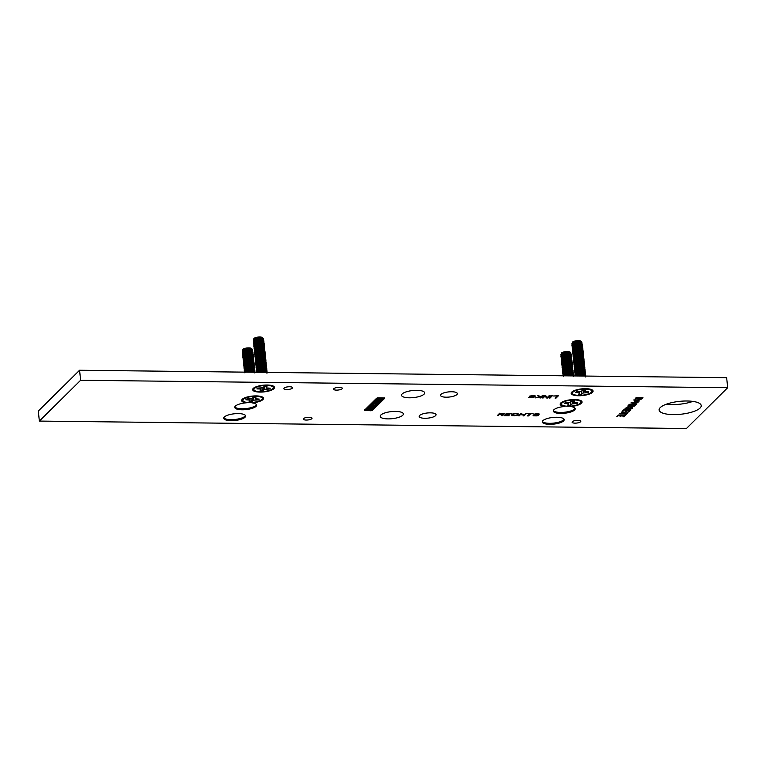 <?xml version="1.0" encoding="UTF-8"?>
<svg xmlns="http://www.w3.org/2000/svg" width="766" height="766" viewBox="0 0 766 766"><rect width="100%" height="100%" fill="white"/><g stroke="black" fill="none" stroke-linecap="round" stroke-linejoin="round"><path stroke-width="1.15" d="M242.64 350.483L242.458 351.9L242.64 350.483L248.921 348.377L252.244 349.488L251.717 348.654A4.5 1.379 174 0 0 247.638 347.917A4.5 1.379 174 0 0 243.071 349.277A4.5 1.379 174 0 0 242.86 349.583A4.5 1.379 174 0 0 242.832 349.679M243.004 349.459L242.343 350.972M255.155 398.148L254.982 397.276L255.279 398.78L255.978 397.334A6.741 2.059 -6 0 0 253.469 397.305L251.258 398.732L246.786 398.942A6.741 2.059 -6 0 0 246.231 399.373A6.741 2.059 -6 0 0 246.154 399.45A6.741 2.059 -6 0 0 245.924 399.804L249.869 400.111L249.17 401.556A6.741 2.059 -6 0 0 251.679 401.585L253.891 400.149L258.362 399.938L257.453 399.067M251.746 349.574A4.596 2.03 170.4 0 0 248.854 348.683A4.596 2.03 170.4 0 0 242.994 351.048M249.735 349.114A4.596 2.03 170.4 0 0 249.582 349.095A4.596 2.03 170.4 0 0 248.921 349.066A4.596 2.03 170.4 0 0 244.871 349.89A4.596 2.03 170.4 0 0 244.718 349.966M255.882 398.885L255.978 399.919M242.353 352.676L242.803 351.24L244.546 350.043L249.582 349.095M249.151 349.085L251.698 349.555A5.295 1.618 174 0 0 246.097 349.488M242.583 353.452L242.611 351.977C243.875 350.416 246.078 349.574 249.218 349.43C252.158 349.641 253.268 350.531 252.569 352.092M248.251 398.962L248.299 399.823M249.85 398.895L249.869 400.111M251.909 351.182A4.596 2.03 170.4 0 0 249.027 350.292A4.596 2.03 170.4 0 0 243.157 352.647M249.917 350.723A4.596 2.03 170.4 0 0 249.745 350.704A4.596 2.03 170.4 0 0 249.084 350.665A4.596 2.03 170.4 0 0 245.043 351.498A4.596 2.03 170.4 0 0 244.89 351.565M242.525 354.285L242.918 352.906L244.718 351.642L249.745 350.704M242.755 355.051L242.784 353.576C244.048 352.025 246.24 351.173 249.381 351.039C252.32 351.249 253.441 352.13 252.742 353.691M252.081 352.781A4.596 2.03 170.4 0 0 249.189 351.891A4.596 2.03 170.4 0 0 243.329 354.256M252.952 352.571L252.895 353.404M250.089 352.322A4.596 2.03 170.4 0 0 249.917 352.303A4.596 2.03 170.4 0 0 249.256 352.264A4.596 2.03 170.4 0 0 245.206 353.097A4.596 2.03 170.4 0 0 245.053 353.174M242.698 355.884L243.09 354.514L244.881 353.25L249.917 352.303M249.515 352.303C252.454 352.484 253.565 353.337 252.857 354.878M253.058 355.003L253.115 354.17M242.918 356.659L242.946 355.185C244.21 353.624 246.413 352.781 249.553 352.638C252.493 352.848 253.613 353.739 252.904 355.3M252.253 354.39A4.596 2.03 170.4 0 0 249.362 353.499A4.596 2.03 170.4 0 0 243.492 355.855M250.262 353.93A4.596 2.03 170.4 0 0 250.089 353.911A4.596 2.03 170.4 0 0 249.429 353.873A4.596 2.03 170.4 0 0 245.379 354.706A4.596 2.03 170.4 0 0 245.225 354.773M252.062 398.377L252.502 400.771M253.479 397.305L253.891 400.149M242.86 357.492L243.253 356.113L245.053 354.85L250.089 353.911M243.09 358.258L243.119 356.784C244.383 355.233 246.585 354.38 249.726 354.246C252.665 354.457 253.776 355.338 253.077 356.899M252.416 355.989A4.596 2.03 170.4 0 0 249.525 355.098A4.596 2.03 170.4 0 0 243.665 357.463M250.425 355.529A4.596 2.03 170.4 0 0 250.252 355.51A4.596 2.03 170.4 0 0 249.592 355.472A4.596 2.03 170.4 0 0 245.541 356.305A4.596 2.03 170.4 0 0 245.388 356.382M243.033 359.091L243.425 357.722L245.225 356.458L250.252 355.51M249.85 355.51C252.79 355.683 253.9 356.544 253.201 358.086M243.262 359.867L243.291 358.392C244.546 356.832 246.748 355.989 249.888 355.845L251.679 356.075L253.45 357.377M252.589 357.598A4.596 2.03 170.4 0 0 249.697 356.707A4.596 2.03 170.4 0 0 243.837 359.062M250.597 357.128A4.596 2.03 170.4 0 0 250.425 357.119A4.596 2.03 170.4 0 0 249.764 357.08A4.596 2.03 170.4 0 0 245.714 357.913A4.596 2.03 170.4 0 0 245.56 357.981M243.416 399.335A9.738 2.978 -6 0 1 252.445 396.462A9.738 2.978 -6 0 1 261.646 397.525A9.738 2.978 -6 0 1 261.733 399.546A9.738 2.978 -6 0 1 249.582 402.571A9.738 2.978 -6 0 1 243.301 399.459A9.738 2.978 -6 0 1 243.416 399.335M258.362 399.938A6.741 2.059 -6 0 0 258.918 399.517A6.741 2.059 -6 0 0 259.224 399.086L255.279 398.78M243.195 360.7L243.598 359.321L245.388 358.057L250.425 357.119M250.022 357.109C252.962 357.291 254.073 358.153 253.364 359.685M253.565 359.819L253.623 358.986M243.425 361.466L243.454 359.991C244.718 358.44 246.92 357.588 250.061 357.454C253 357.665 254.12 358.545 253.412 360.106M252.751 359.197A4.596 2.03 170.4 0 0 249.869 358.306A4.596 2.03 170.4 0 0 244 360.671M250.76 358.737A4.596 2.03 170.4 0 0 250.597 358.718A4.596 2.03 170.4 0 0 249.927 358.68A4.596 2.03 170.4 0 0 245.886 359.513A4.596 2.03 170.4 0 0 245.733 359.589M243.368 362.299L243.76 360.93L245.56 359.666L250.597 358.718M243.598 363.074L243.626 361.6C244.89 360.039 247.083 359.197 250.223 359.053C253.163 359.264 254.283 360.154 253.584 361.715M253.795 360.585L253.738 361.418M250.195 358.708C253.125 358.89 254.245 359.752 253.536 361.284M252.924 360.805A4.596 2.03 170.4 0 0 250.032 359.915A4.596 2.03 170.4 0 0 244.172 362.27M250.932 360.336A4.596 2.03 170.4 0 0 250.76 360.326A4.596 2.03 170.4 0 0 250.099 360.288A4.596 2.03 170.4 0 0 246.049 361.121A4.596 2.03 170.4 0 0 245.896 361.188M243.54 363.907L243.933 362.529L245.723 361.265L250.76 360.326M250.358 360.317C253.297 360.499 254.408 361.361 253.699 362.892M253.9 363.027L253.958 362.194M243.76 364.673L243.789 363.199C245.053 361.648 247.255 360.796 250.396 360.662C253.335 360.872 254.456 361.753 253.747 363.314M249.975 398.875L249.994 400.742M253.096 362.404A4.596 2.03 170.4 0 0 250.204 361.514A4.596 2.03 170.4 0 0 244.335 363.879M251.104 361.945A4.596 2.03 170.4 0 0 250.932 361.925A4.596 2.03 170.4 0 0 250.271 361.887A4.596 2.03 170.4 0 0 246.221 362.72A4.596 2.03 170.4 0 0 246.068 362.797M243.703 365.506L244.095 364.137L245.896 362.873L250.932 361.925M243.933 366.282L243.961 364.808C245.225 363.247 247.428 362.404 250.568 362.261C253.508 362.471 254.618 363.362 253.919 364.922M254.13 363.793L254.073 364.626M250.53 361.916C253.46 362.098 254.58 362.96 253.872 364.492M253.259 364.013A4.596 2.03 170.4 0 0 250.377 363.122A4.596 2.03 170.4 0 0 244.507 365.478M251.267 363.544A4.596 2.03 170.4 0 0 251.095 363.524A4.596 2.03 170.4 0 0 250.434 363.496A4.596 2.03 170.4 0 0 246.393 364.329A4.596 2.03 170.4 0 0 246.231 364.396M243.875 367.115L244.268 365.736L246.068 364.472L251.095 363.524M244.105 367.881L244.134 366.407C245.388 364.855 247.59 364.003 250.731 363.869C253.67 364.07 254.791 364.961 254.082 366.521M252.052 398.33L251.679 401.585M253.431 365.612A4.596 2.03 170.4 0 0 250.539 364.721A4.596 2.03 170.4 0 0 244.68 367.086M251.44 365.152A4.596 2.03 170.4 0 0 251.267 365.133A4.596 2.03 170.4 0 0 250.606 365.095A4.596 2.03 170.4 0 0 246.556 365.928A4.596 2.03 170.4 0 0 246.403 366.004M244.038 368.714L244.44 367.345L246.231 366.081L251.267 365.133M246.556 399.096L245.924 399.804M244.268 369.49L244.297 368.015C245.56 366.454 247.763 365.612 250.903 365.468L253.958 366.292L254.408 367.833M250.865 365.123C253.805 365.305 254.915 366.167 254.207 367.699M253.594 367.22A4.596 2.03 170.4 0 0 250.712 366.33A4.596 2.03 170.4 0 0 244.842 368.685M251.602 366.751A4.596 2.03 170.4 0 0 251.44 366.732A4.596 2.03 170.4 0 0 250.769 366.703A4.596 2.03 170.4 0 0 246.729 367.536A4.596 2.03 170.4 0 0 246.575 367.603M244.21 370.323L244.603 368.944L246.403 367.68L251.44 366.732M251.037 366.732C253.967 366.914 255.088 367.776 254.379 369.308M254.58 369.442L254.638 368.599M244.44 371.089L244.469 369.614C245.733 368.063 247.935 367.211 251.066 367.067C254.006 367.278 255.126 368.168 254.427 369.729M253.766 368.819A4.596 2.03 170.4 0 0 250.875 367.929A4.596 2.03 170.4 0 0 245.015 370.294M251.775 368.36A4.596 2.03 170.4 0 0 251.602 368.341A4.596 2.03 170.4 0 0 250.942 368.302A4.596 2.03 170.4 0 0 246.891 369.135A4.596 2.03 170.4 0 0 246.738 369.212M244.383 371.922L244.775 370.553L246.566 369.289L251.602 368.341M251.2 368.331C254.14 368.513 255.25 369.375 254.542 370.907M244.335 371.721L244.632 371.223C245.896 369.662 248.098 368.819 251.238 368.676L253.029 368.906L254.8 370.208M253.939 370.428A4.596 2.03 170.4 0 0 251.047 369.538A4.596 2.03 170.4 0 0 245.177 371.893M251.947 369.959A4.596 2.03 170.4 0 0 251.775 369.94A4.596 2.03 170.4 0 0 251.114 369.911A4.596 2.03 170.4 0 0 247.064 370.744A4.596 2.03 170.4 0 0 246.911 370.811M244.948 372.142L247.83 370.476L251.775 369.94M244.804 372.822C246.068 371.271 248.27 370.418 251.411 370.275C254.35 370.485 255.461 371.376 254.762 372.937M251.372 369.94C254.302 370.122 255.423 370.983 254.714 372.515M254.101 372.027A4.596 2.03 170.4 0 0 251.219 371.137A4.596 2.03 170.4 0 0 246.786 372.161M252.11 371.567A4.596 2.03 170.4 0 0 251.937 371.548A4.596 2.03 170.4 0 0 251.277 371.51A4.596 2.03 170.4 0 0 247.638 372.171M247.705 372.171L251.535 371.539L254.494 372.247M248.96 372.19L253.785 372.247M252.244 349.488L252.397 350.014M252.78 350.962L252.723 351.795M254.848 370.418L254.743 371.041M254.293 365.401L254.235 366.234M251.698 349.555L252.521 351.671M249.352 350.694C252.282 350.876 253.402 351.738 252.694 353.27M253.498 357.588L253.393 358.21M250.693 363.524C253.632 363.706 254.743 364.568 254.044 366.1M253.287 355.778L253.23 356.611M249.687 353.902C252.617 354.084 253.738 354.945 253.029 356.477M253.642 339.597L253.46 341.014L253.642 339.597L259.933 337.49L263.245 338.61L262.719 337.777A4.5 1.379 174 0 0 258.649 337.03A4.5 1.379 174 0 0 254.073 338.4A4.5 1.379 174 0 0 253.862 338.706A4.5 1.379 174 0 0 253.833 338.802M254.006 338.582L253.345 340.094M266.156 387.261L265.984 386.399L266.29 387.893L266.98 386.447A6.741 2.059 -6 0 0 264.471 386.418L264.892 389.272L269.364 389.061L268.464 388.18M262.748 338.696A4.596 2.03 170.4 0 0 259.865 337.806A4.596 2.03 170.4 0 0 253.996 340.161M264.126 370.304A4.596 2.03 170.4 0 0 263.954 370.284A4.596 2.03 170.4 0 0 263.293 370.256A4.596 2.03 170.4 0 0 259.253 371.079A4.596 2.03 170.4 0 0 259.09 371.156M257.319 372.286L260.009 370.811L263.954 370.284M263.561 370.284C266.491 370.466 267.612 371.319 266.903 372.86M266.118 370.763A4.596 2.03 170.4 0 0 263.236 369.882A4.596 2.03 170.4 0 0 257.366 372.238M260.737 338.227A4.596 2.03 170.4 0 0 260.584 338.208A4.596 2.03 170.4 0 0 259.923 338.179A4.596 2.03 170.4 0 0 255.882 339.012A4.596 2.03 170.4 0 0 255.72 339.079M266.894 388.008L266.98 389.032M253.364 341.799L253.805 340.363L255.394 339.233L260.584 338.208M265.783 367.556A4.596 2.03 170.4 0 0 262.891 366.675A4.596 2.03 170.4 0 0 257.031 369.03M263.791 367.096A4.596 2.03 170.4 0 0 263.619 367.077A4.596 2.03 170.4 0 0 262.958 367.048A4.596 2.03 170.4 0 0 258.908 367.871A4.596 2.03 170.4 0 0 258.755 367.948M260.153 338.208L262.7 338.668A5.295 1.618 174 0 0 257.098 338.61M253.594 342.565L253.623 341.09C254.877 339.539 257.079 338.687 260.22 338.543C263.159 338.754 264.28 339.644 263.571 341.205M259.262 388.075L259.31 388.946L260.871 389.224L260.181 390.67A6.741 2.059 -6 0 0 262.69 390.698L264.892 389.272M260.852 388.008L260.871 389.224M262.92 340.296A4.596 2.03 170.4 0 0 260.028 339.405A4.596 2.03 170.4 0 0 254.168 341.77M265.448 364.348A4.596 2.03 170.4 0 0 262.556 363.467A4.596 2.03 170.4 0 0 256.696 365.822M256.122 366.617L256.15 365.152C257.414 363.591 259.607 362.739 262.748 362.605L265.802 363.419L266.252 364.97M260.928 339.836A4.596 2.03 170.4 0 0 260.756 339.817A4.596 2.03 170.4 0 0 260.095 339.778A4.596 2.03 170.4 0 0 256.045 340.611A4.596 2.03 170.4 0 0 255.892 340.688M253.527 343.398L253.929 342.029L255.72 340.765L260.756 339.817M253.757 344.173L253.785 342.699C255.049 341.138 257.252 340.296 260.392 340.152L263.447 340.975L263.897 342.517M256.562 372.266L256.821 371.567C258.085 370.007 260.287 369.155 263.427 369.02L266.482 369.834L266.932 371.386M256.524 372.056L258.755 369.633L263.791 368.685A4.596 2.03 170.4 0 0 263.131 368.647A4.596 2.03 170.4 0 0 259.08 369.48A4.596 2.03 170.4 0 0 258.927 369.557M263.083 341.904A4.596 2.03 170.4 0 0 260.201 341.014A4.596 2.03 170.4 0 0 254.331 343.369M256.227 369.059L256.62 367.68L258.42 366.426L263.456 365.478A4.596 2.03 170.4 0 0 262.786 365.439A4.596 2.03 170.4 0 0 258.745 366.272A4.596 2.03 170.4 0 0 258.592 366.349M261.091 341.435A4.596 2.03 170.4 0 0 260.928 341.416A4.596 2.03 170.4 0 0 260.258 341.387A4.596 2.03 170.4 0 0 256.217 342.22A4.596 2.03 170.4 0 0 256.064 342.287M253.699 345.006L254.092 343.628L255.892 342.364L260.928 341.416M260.526 341.416C263.456 341.598 264.576 342.459 263.868 343.991M264.069 344.125L264.126 343.283M253.929 345.772L253.958 344.298C255.222 342.747 257.424 341.895 260.555 341.751C263.494 341.962 264.615 342.852 263.916 344.413M263.255 343.503A4.596 2.03 170.4 0 0 260.363 342.613A4.596 2.03 170.4 0 0 254.504 344.978M261.263 343.044A4.596 2.03 170.4 0 0 261.091 343.024A4.596 2.03 170.4 0 0 260.43 342.986A4.596 2.03 170.4 0 0 256.38 343.819A4.596 2.03 170.4 0 0 256.227 343.896M263.064 387.491L263.504 389.884M253.872 346.605L254.264 345.236L256.055 343.972L261.091 343.024M262.135 372.343L265.228 372.372M254.092 347.381L254.12 345.906C255.384 344.346 257.587 343.503 260.727 343.36L263.782 344.183L264.232 345.725M263.427 345.112A4.596 2.03 170.4 0 0 260.536 344.221A4.596 2.03 170.4 0 0 254.676 346.577M261.436 344.643A4.596 2.03 170.4 0 0 261.263 344.623A4.596 2.03 170.4 0 0 260.603 344.595A4.596 2.03 170.4 0 0 256.553 345.428A4.596 2.03 170.4 0 0 256.399 345.495M266.29 372.372A4.596 2.03 170.4 0 0 263.399 371.481A4.596 2.03 170.4 0 0 259.368 372.305M257.845 372.286L263.59 370.62C266.53 370.83 267.65 371.721 266.941 373.281M254.034 348.214L254.427 346.835L256.227 345.571L261.263 344.623M260.861 344.623C263.791 344.805 264.912 345.667 264.203 347.199M264.404 347.333L264.462 346.491M254.264 348.98L254.293 347.505C255.557 345.954 257.759 345.102 260.9 344.959C263.839 345.169 264.95 346.06 264.251 347.62M263.59 346.711A4.596 2.03 170.4 0 0 260.708 345.82A4.596 2.03 170.4 0 0 254.839 348.185M263.284 362.289A4.596 2.03 170.4 0 0 263.111 362.27A4.596 2.03 170.4 0 0 262.451 362.232A4.596 2.03 170.4 0 0 258.41 363.065A4.596 2.03 170.4 0 0 258.247 363.141M255.892 365.851L256.284 364.472L258.085 363.218L263.111 362.27M262.719 362.261C265.649 362.442 266.769 363.304 266.061 364.836M261.599 346.251A4.596 2.03 170.4 0 0 261.426 346.232A4.596 2.03 170.4 0 0 260.766 346.194A4.596 2.03 170.4 0 0 256.725 347.027A4.596 2.03 170.4 0 0 256.562 347.103M254.417 388.458A9.738 2.978 -6 0 1 263.456 385.576A9.738 2.978 -6 0 1 272.648 386.648A9.738 2.978 -6 0 1 272.734 388.668A9.738 2.978 -6 0 1 260.593 391.694A9.738 2.978 -6 0 1 254.312 388.573A9.738 2.978 -6 0 1 254.417 388.458M257.567 388.209L256.926 388.917L259.31 388.946M256.926 388.917A6.741 2.059 -6 0 1 257.156 388.573A6.741 2.059 -6 0 1 257.232 388.486A6.741 2.059 -6 0 1 257.797 388.056L262.259 387.845L264.471 386.418M269.364 389.061A6.741 2.059 -6 0 0 269.919 388.63A6.741 2.059 -6 0 0 270.235 388.199L266.29 387.893M254.207 349.813L254.599 348.444L256.399 347.18L261.426 346.232M261.034 346.222C263.964 346.404 265.074 347.266 264.375 348.798M254.436 350.589L254.465 349.114C255.72 347.553 257.922 346.711 261.062 346.567L262.853 346.797L264.634 348.099M263.763 348.319A4.596 2.03 170.4 0 0 260.871 347.429A4.596 2.03 170.4 0 0 255.011 349.784M256.457 369.825L256.486 368.36C257.749 366.799 259.952 365.947 263.083 365.813L266.137 366.627L266.597 368.178M263.054 365.468C265.984 365.65 267.104 366.512 266.396 368.044M261.771 347.85A4.596 2.03 170.4 0 0 261.599 347.831A4.596 2.03 170.4 0 0 260.938 347.802A4.596 2.03 170.4 0 0 256.888 348.635A4.596 2.03 170.4 0 0 256.734 348.702M264.299 371.912A4.596 2.03 170.4 0 0 264.126 371.893A4.596 2.03 170.4 0 0 263.466 371.855A4.596 2.03 170.4 0 0 260.383 372.314M254.379 351.422L254.772 350.043L256.562 348.779L261.599 347.831M254.599 352.188L254.628 350.713C255.892 349.162 258.094 348.31 261.235 348.166C264.174 348.377 265.295 349.267 264.586 350.828M264.797 349.698L264.739 350.541M261.196 347.831C264.136 348.013 265.247 348.865 264.538 350.407M263.925 349.918A4.596 2.03 170.4 0 0 261.043 349.028A4.596 2.03 170.4 0 0 255.174 351.393M256.284 368.226L256.313 366.751C257.577 365.2 259.779 364.348 262.92 364.204C265.859 364.415 266.98 365.305 266.271 366.866M256.064 367.46L256.457 366.081L258.247 364.817L263.284 363.869A4.596 2.03 170.4 0 0 262.623 363.84A4.596 2.03 170.4 0 0 258.573 364.664A4.596 2.03 170.4 0 0 258.42 364.74M261.934 349.459A4.596 2.03 170.4 0 0 261.771 349.44A4.596 2.03 170.4 0 0 261.101 349.401A4.596 2.03 170.4 0 0 257.06 350.234A4.596 2.03 170.4 0 0 256.907 350.311M260.507 372.324L266.329 372.391M254.542 353.021L254.934 351.642L256.734 350.388L261.771 349.44M261.369 349.43C264.299 349.612 265.419 350.474 264.71 352.006M264.912 352.14L264.969 351.307M254.772 353.796L254.8 352.322C256.064 350.761 258.266 349.918 261.397 349.775C264.337 349.985 265.457 350.866 264.758 352.437M260.976 387.998L260.995 389.856M264.098 351.517A4.596 2.03 170.4 0 0 261.206 350.637A4.596 2.03 170.4 0 0 255.346 352.992M262.106 351.058A4.596 2.03 170.4 0 0 261.934 351.039A4.596 2.03 170.4 0 0 261.273 351.01A4.596 2.03 170.4 0 0 257.223 351.843A4.596 2.03 170.4 0 0 257.07 351.91M254.714 354.629L255.107 353.25L256.897 351.987L261.934 351.039M254.934 355.395L254.973 353.921C256.227 352.37 258.429 351.517 261.57 351.374C264.509 351.584 265.63 352.475 264.921 354.036M265.132 352.906L265.074 353.748M261.532 351.039C264.471 351.221 265.582 352.073 264.883 353.614M264.27 353.126A4.596 2.03 170.4 0 0 261.378 352.236A4.596 2.03 170.4 0 0 255.518 354.601M265.955 369.164A4.596 2.03 170.4 0 0 263.064 368.274A4.596 2.03 170.4 0 0 257.204 370.639M262.278 352.666A4.596 2.03 170.4 0 0 262.106 352.647A4.596 2.03 170.4 0 0 261.445 352.609A4.596 2.03 170.4 0 0 257.395 353.442A4.596 2.03 170.4 0 0 257.242 353.519M256.62 371.433L256.658 369.959C257.912 368.408 260.114 367.556 263.255 367.412C266.195 367.623 267.315 368.513 266.606 370.074M256.399 370.667L256.792 369.289L258.582 368.025L263.619 367.077M254.877 356.228L255.27 354.85L257.07 353.595L262.106 352.647M263.389 368.676C266.329 368.858 267.439 369.719 266.731 371.251M255.107 357.004L255.135 355.529C256.399 353.969 258.602 353.126 261.742 352.982L264.797 353.806L265.247 355.347M263.054 387.443L262.69 390.698M264.433 354.725A4.596 2.03 170.4 0 0 261.551 353.844A4.596 2.03 170.4 0 0 255.681 356.2M262.441 354.265A4.596 2.03 170.4 0 0 262.269 354.246A4.596 2.03 170.4 0 0 261.608 354.218A4.596 2.03 170.4 0 0 257.567 355.051A4.596 2.03 170.4 0 0 257.405 355.118M255.049 357.837L255.442 356.458L257.242 355.194L262.269 354.246M255.279 358.603L255.308 357.128C256.572 355.577 258.764 354.725 261.905 354.581C264.845 354.792 265.965 355.683 265.256 357.243M265.476 356.113L265.409 356.956M261.876 354.246C264.806 354.428 265.917 355.28 265.218 356.822M264.605 356.334A4.596 2.03 170.4 0 0 261.713 355.443A4.596 2.03 170.4 0 0 255.854 357.808M262.614 355.874A4.596 2.03 170.4 0 0 262.441 355.855A4.596 2.03 170.4 0 0 261.78 355.817A4.596 2.03 170.4 0 0 257.73 356.65A4.596 2.03 170.4 0 0 257.577 356.726M266.817 368.944L266.76 369.777M255.222 359.436L255.614 358.057L257.405 356.803L262.441 355.855M262.039 355.845C264.979 356.027 266.089 356.889 265.381 358.421M255.442 360.202L255.471 358.737C256.734 357.176 258.937 356.334 262.077 356.19L263.868 356.41L265.639 357.722M265.62 365.957A4.596 2.03 170.4 0 0 262.728 365.066A4.596 2.03 170.4 0 0 256.859 367.431M266.482 365.736L266.424 366.569M265.678 357.923L265.582 358.555M264.768 357.933A4.596 2.03 170.4 0 0 261.886 357.052A4.596 2.03 170.4 0 0 256.016 359.407M262.776 357.473A4.596 2.03 170.4 0 0 262.614 357.454A4.596 2.03 170.4 0 0 261.943 357.425A4.596 2.03 170.4 0 0 257.903 358.258A4.596 2.03 170.4 0 0 257.749 358.325M255.384 361.045L255.777 359.666L257.577 358.402L262.614 357.454M262.211 357.454C265.141 357.636 266.262 358.488 265.553 360.03M265.754 360.154L265.812 359.321M255.614 361.811L255.643 360.336C256.907 358.785 259.109 357.933 262.24 357.789C265.18 358 266.3 358.89 265.601 360.451M264.94 359.541A4.596 2.03 170.4 0 0 262.049 358.651A4.596 2.03 170.4 0 0 256.189 361.016M262.949 359.082A4.596 2.03 170.4 0 0 262.776 359.062A4.596 2.03 170.4 0 0 262.116 359.024A4.596 2.03 170.4 0 0 258.065 359.857A4.596 2.03 170.4 0 0 257.912 359.934M255.557 362.644L255.949 361.265L257.74 360.01L262.776 359.062M255.777 363.41L255.815 361.945C257.07 360.384 259.272 359.541 262.412 359.398L265.467 360.212L265.917 361.763M262.374 359.053C265.314 359.235 266.424 360.097 265.725 361.629M265.113 361.14A4.596 2.03 170.4 0 0 262.221 360.259A4.596 2.03 170.4 0 0 256.361 362.615M263.121 360.681A4.596 2.03 170.4 0 0 262.949 360.662A4.596 2.03 170.4 0 0 262.288 360.633A4.596 2.03 170.4 0 0 258.238 361.466A4.596 2.03 170.4 0 0 258.085 361.533M255.72 364.252L256.112 362.873L257.912 361.609L262.949 360.662M262.546 360.662C265.476 360.843 266.597 361.696 265.888 363.237M266.089 363.362L266.147 362.529M255.949 365.018L255.978 363.544C257.242 361.992 259.444 361.14 262.585 360.997C265.524 361.207 266.635 362.098 265.936 363.659M265.275 362.749A4.596 2.03 170.4 0 0 262.393 361.858A4.596 2.03 170.4 0 0 256.524 364.223M263.245 338.61L263.408 339.127M263.791 340.075L263.724 340.918M264.672 348.3L264.567 348.932M262.7 338.668L263.533 340.784M260.354 339.807C263.293 339.989 264.404 340.851 263.695 342.383M262.882 363.869C265.821 364.051 266.932 364.903 266.223 366.445M261.704 352.638C264.634 352.82 265.754 353.681 265.046 355.213M263.217 367.077C266.156 367.259 267.267 368.111 266.568 369.652M260.689 343.015C263.628 343.197 264.739 344.058 264.04 345.59M561.2 354.141L561.018 355.558L561.2 354.141L567.482 352.034L570.804 353.145L570.277 352.312A4.5 1.379 174 0 0 566.198 351.575A4.5 1.379 174 0 0 561.631 352.935A4.5 1.379 174 0 0 561.411 353.25A4.5 1.379 174 0 0 561.392 353.337M561.564 353.126L560.904 354.629M573.715 401.805L573.543 400.944L573.839 402.437L574.538 400.991A6.741 2.059 -6 0 0 572.03 400.963L569.818 402.389L565.346 402.6A6.741 2.059 -6 0 0 564.791 403.031A6.741 2.059 -6 0 0 564.714 403.108A6.741 2.059 -6 0 0 564.485 403.462L568.429 403.768L567.73 405.214A6.741 2.059 -6 0 0 570.239 405.243L572.451 403.816L576.913 403.605L576.013 402.725M570.306 353.231A4.596 2.03 170.4 0 0 567.415 352.35A4.596 2.03 170.4 0 0 561.555 354.706M568.295 352.772A4.596 2.03 170.4 0 0 568.142 352.753A4.596 2.03 170.4 0 0 567.482 352.724A4.596 2.03 170.4 0 0 563.431 353.557A4.596 2.03 170.4 0 0 563.278 353.624M574.443 402.543L574.538 403.577M560.913 356.343L561.363 354.907L562.943 353.777L568.142 352.753M567.711 352.743L570.258 353.212A5.295 1.618 174 0 0 564.657 353.145M561.143 357.109L561.172 355.635C562.435 354.084 564.638 353.231 567.778 353.088C570.718 353.298 571.829 354.189 571.13 355.75M566.811 402.619L566.859 403.49M568.41 402.552L568.429 403.768M570.469 354.84A4.596 2.03 170.4 0 0 567.587 353.949A4.596 2.03 170.4 0 0 561.717 356.314M568.477 354.38A4.596 2.03 170.4 0 0 568.305 354.361A4.596 2.03 170.4 0 0 567.644 354.323A4.596 2.03 170.4 0 0 563.604 355.156A4.596 2.03 170.4 0 0 563.441 355.233M561.085 357.942L561.478 356.563L563.278 355.309L568.305 354.361M561.315 358.708L561.344 357.243C562.608 355.683 564.801 354.84 567.941 354.696L570.996 355.51L571.446 357.061M570.641 356.439A4.596 2.03 170.4 0 0 567.75 355.558A4.596 2.03 170.4 0 0 561.89 357.913M568.65 355.979A4.596 2.03 170.4 0 0 568.477 355.96A4.596 2.03 170.4 0 0 567.817 355.931A4.596 2.03 170.4 0 0 563.766 356.765A4.596 2.03 170.4 0 0 563.613 356.832M561.258 359.551L561.65 358.172L563.441 356.908L568.477 355.96M568.075 355.96C571.015 356.142 572.125 356.994 571.417 358.536M571.618 358.66L571.675 357.827M561.478 360.317L561.507 358.842C562.771 357.291 564.973 356.439 568.113 356.295C571.053 356.506 572.173 357.396 571.465 358.957M570.814 358.048A4.596 2.03 170.4 0 0 567.922 357.157A4.596 2.03 170.4 0 0 562.053 359.522M568.812 357.588A4.596 2.03 170.4 0 0 568.65 357.569A4.596 2.03 170.4 0 0 567.979 357.53A4.596 2.03 170.4 0 0 563.939 358.364A4.596 2.03 170.4 0 0 563.786 358.44M570.622 402.035L571.063 404.429M572.039 400.963L572.451 403.816M561.421 361.15L561.813 359.771L563.613 358.517L568.65 357.569M561.65 361.916L561.679 360.451C562.943 358.89 565.145 358.038 568.276 357.904L571.331 358.718L571.79 360.269M570.976 359.647A4.596 2.03 170.4 0 0 568.085 358.766A4.596 2.03 170.4 0 0 562.225 361.121M568.985 359.187A4.596 2.03 170.4 0 0 568.812 359.168A4.596 2.03 170.4 0 0 568.152 359.139A4.596 2.03 170.4 0 0 564.102 359.963A4.596 2.03 170.4 0 0 563.948 360.039M561.593 362.758L561.985 361.38L563.776 360.116L568.812 359.168M568.41 359.168C571.35 359.35 572.461 360.202 571.762 361.744M571.953 361.868L572.01 361.035M561.813 363.524L561.851 362.05C563.106 360.499 565.308 359.647 568.449 359.503C571.388 359.714 572.508 360.604 571.8 362.165M571.149 361.255A4.596 2.03 170.4 0 0 568.257 360.365A4.596 2.03 170.4 0 0 562.397 362.73M569.157 360.796A4.596 2.03 170.4 0 0 568.985 360.776A4.596 2.03 170.4 0 0 568.324 360.738A4.596 2.03 170.4 0 0 564.274 361.571A4.596 2.03 170.4 0 0 564.121 361.648M561.976 402.993A9.738 2.978 -6 0 1 571.005 400.12A9.738 2.978 -6 0 1 580.207 401.183A9.738 2.978 -6 0 1 580.293 403.203A9.738 2.978 -6 0 1 568.142 406.229A9.738 2.978 -6 0 1 561.861 403.117A9.738 2.978 -6 0 1 561.976 402.993M576.913 403.605A6.741 2.059 -6 0 0 577.478 403.175A6.741 2.059 -6 0 0 577.784 402.744L573.839 402.437M561.756 364.357L562.158 362.979L563.948 361.724L568.985 360.776M568.583 360.767C571.522 360.949 572.633 361.811 571.924 363.343M561.985 365.123L562.014 363.659C563.278 362.098 565.48 361.246 568.621 361.112L570.411 361.332L572.183 362.644M571.312 362.854A4.596 2.03 170.4 0 0 568.429 361.973A4.596 2.03 170.4 0 0 562.56 364.329M569.32 362.395A4.596 2.03 170.4 0 0 569.148 362.375A4.596 2.03 170.4 0 0 568.487 362.347A4.596 2.03 170.4 0 0 564.446 363.17A4.596 2.03 170.4 0 0 564.283 363.247M561.928 365.966L562.321 364.587L564.121 363.323L569.148 362.375M562.158 366.732L562.187 365.258C563.45 363.706 565.643 362.854 568.784 362.711C571.723 362.921 572.844 363.812 572.135 365.372M572.355 364.243L572.298 365.076M568.755 362.375C571.685 362.557 572.805 363.41 572.097 364.951M571.484 364.463A4.596 2.03 170.4 0 0 568.592 363.572A4.596 2.03 170.4 0 0 562.732 365.937M569.492 364.003A4.596 2.03 170.4 0 0 569.32 363.984A4.596 2.03 170.4 0 0 568.659 363.946A4.596 2.03 170.4 0 0 564.609 364.779A4.596 2.03 170.4 0 0 564.456 364.855M562.1 367.565L562.493 366.186L564.283 364.932L569.32 363.984M568.918 363.974C571.857 364.156 572.968 365.018 572.259 366.55M562.321 368.331L562.349 366.866C563.613 365.305 565.815 364.453 568.956 364.319L570.747 364.539L572.518 365.851M568.535 402.543L568.554 404.4M571.656 366.062A4.596 2.03 170.4 0 0 568.765 365.181A4.596 2.03 170.4 0 0 562.895 367.536M572.566 366.052L572.461 366.684M569.655 365.602A4.596 2.03 170.4 0 0 569.492 365.583A4.596 2.03 170.4 0 0 568.822 365.554A4.596 2.03 170.4 0 0 564.781 366.378A4.596 2.03 170.4 0 0 564.628 366.454M562.263 369.174L562.656 367.795L564.456 366.531L569.492 365.583M562.493 369.94L562.522 368.465C563.786 366.914 565.988 366.062 569.128 365.918C572.068 366.129 573.179 367.019 572.48 368.58M572.69 367.45L572.633 368.283M569.09 365.583C572.02 365.765 573.14 366.617 572.432 368.159M571.819 367.67A4.596 2.03 170.4 0 0 568.927 366.78A4.596 2.03 170.4 0 0 563.067 369.145M569.827 367.211A4.596 2.03 170.4 0 0 569.655 367.192A4.596 2.03 170.4 0 0 568.994 367.153A4.596 2.03 170.4 0 0 564.944 367.986A4.596 2.03 170.4 0 0 564.791 368.063M562.435 370.773L562.828 369.394L564.628 368.14L569.655 367.192M562.656 371.539L562.694 370.074C563.948 368.513 566.151 367.661 569.291 367.527L572.346 368.341L572.796 369.892M570.613 401.987L570.239 405.243M571.991 369.269A4.596 2.03 170.4 0 0 569.1 368.379A4.596 2.03 170.4 0 0 563.24 370.744M570 368.81A4.596 2.03 170.4 0 0 569.827 368.791A4.596 2.03 170.4 0 0 569.167 368.762A4.596 2.03 170.4 0 0 565.117 369.585A4.596 2.03 170.4 0 0 564.963 369.662M562.598 372.381L563 371.003L564.791 369.739L569.827 368.791M565.117 402.753L564.485 403.462M562.828 373.147L562.857 371.673C564.121 370.122 566.323 369.269 569.464 369.126C572.403 369.336 573.514 370.227 572.815 371.788M573.025 370.658L572.968 371.491M569.425 368.791C572.365 368.973 573.475 369.825 572.767 371.366M572.154 370.878A4.596 2.03 170.4 0 0 569.272 369.988A4.596 2.03 170.4 0 0 563.403 372.353M570.163 370.418A4.596 2.03 170.4 0 0 569.99 370.399A4.596 2.03 170.4 0 0 569.33 370.361A4.596 2.03 170.4 0 0 565.289 371.194A4.596 2.03 170.4 0 0 565.126 371.271M562.771 373.98L563.163 372.602L564.963 371.338L569.99 370.399M569.598 370.39C572.528 370.572 573.648 371.433 572.939 372.965M563 374.746L563.029 373.281C564.293 371.721 566.486 370.868 569.626 370.734L571.426 370.955L573.198 372.266M573.236 372.468L573.14 373.099M572.326 372.477A4.596 2.03 170.4 0 0 569.435 371.587A4.596 2.03 170.4 0 0 563.575 373.952M570.335 372.017A4.596 2.03 170.4 0 0 570.163 371.998A4.596 2.03 170.4 0 0 569.502 371.97A4.596 2.03 170.4 0 0 565.452 372.793A4.596 2.03 170.4 0 0 565.298 372.87M562.943 375.579L563.336 374.21L565.126 372.946L570.163 371.998M569.76 371.998C572.7 372.18 573.811 373.032 573.102 374.574M573.303 374.698L573.361 373.865M562.895 375.378L563.192 374.88C564.456 373.32 566.658 372.477 569.799 372.333C572.738 372.544 573.858 373.435 573.15 374.995M572.499 374.086A4.596 2.03 170.4 0 0 569.607 373.195A4.596 2.03 170.4 0 0 563.738 375.56M570.507 373.626A4.596 2.03 170.4 0 0 570.335 373.607A4.596 2.03 170.4 0 0 569.665 373.569A4.596 2.03 170.4 0 0 565.624 374.402A4.596 2.03 170.4 0 0 565.471 374.478M563.508 375.8L566.39 374.134L570.335 373.607M563.364 376.489C564.628 374.928 566.83 374.076 569.971 373.942C572.911 374.153 574.021 375.034 573.322 376.594M569.933 373.597C572.863 373.779 573.983 374.641 573.274 376.173M572.662 375.685A4.596 2.03 170.4 0 0 569.77 374.794A4.596 2.03 170.4 0 0 565.337 375.819M570.67 375.225A4.596 2.03 170.4 0 0 570.498 375.206A4.596 2.03 170.4 0 0 569.837 375.177A4.596 2.03 170.4 0 0 566.198 375.828M566.265 375.828L570.096 375.206L573.054 375.915M567.52 375.847L572.346 375.905M570.804 353.145L570.957 353.672M571.34 354.62L571.283 355.453M572.221 362.845L572.125 363.477M570.258 353.212L571.082 355.328M567.912 354.352C570.842 354.534 571.963 355.395 571.254 356.927M569.253 367.182C572.192 367.364 573.303 368.226 572.604 369.758M568.248 357.559C571.177 357.741 572.298 358.603 571.589 360.135M572.202 343.254L572.02 344.671L572.202 343.254L578.493 341.148L581.806 342.268L581.279 341.435A4.5 1.379 174 0 0 577.21 340.688A4.5 1.379 174 0 0 572.633 342.057A4.5 1.379 174 0 0 572.422 342.364A4.5 1.379 174 0 0 572.394 342.459M572.566 342.239L571.905 343.752M584.717 390.919L584.544 390.057L584.841 391.55L585.54 390.105A6.741 2.059 -6 0 0 583.031 390.076L583.453 392.929L587.924 392.719L587.024 391.838M581.308 342.354A4.596 2.03 170.4 0 0 578.416 341.464A4.596 2.03 170.4 0 0 572.556 343.829M582.687 373.961A4.596 2.03 170.4 0 0 582.514 373.942A4.596 2.03 170.4 0 0 581.854 373.913A4.596 2.03 170.4 0 0 577.813 374.746A4.596 2.03 170.4 0 0 577.65 374.813M575.879 375.943L578.569 374.478L582.514 373.942M582.112 373.942C585.052 374.124 586.162 374.986 585.463 376.518M584.678 374.43A4.596 2.03 170.4 0 0 581.796 373.54A4.596 2.03 170.4 0 0 575.927 375.895M579.297 341.885A4.596 2.03 170.4 0 0 579.144 341.875A4.596 2.03 170.4 0 0 578.483 341.837A4.596 2.03 170.4 0 0 574.433 342.67A4.596 2.03 170.4 0 0 574.28 342.747M585.454 391.665L585.54 392.69M571.924 345.456L572.365 344.02L573.954 342.89L579.144 341.875M584.343 371.223A4.596 2.03 170.4 0 0 581.451 370.332A4.596 2.03 170.4 0 0 575.592 372.688M582.352 370.754A4.596 2.03 170.4 0 0 582.179 370.734A4.596 2.03 170.4 0 0 581.518 370.706A4.596 2.03 170.4 0 0 577.468 371.539A4.596 2.03 170.4 0 0 577.315 371.606M578.713 341.866L581.26 342.335A5.295 1.618 174 0 0 575.659 342.268M572.145 346.222L572.183 344.757C573.437 343.197 575.639 342.345 578.78 342.21L581.834 343.024L582.284 344.576M577.823 391.732L577.87 392.604L579.431 392.881L578.732 394.327A6.741 2.059 -6 0 0 581.25 394.356L583.453 392.929M579.412 391.665L579.431 392.881M581.48 343.953A4.596 2.03 170.4 0 0 578.589 343.063A4.596 2.03 170.4 0 0 572.729 345.428M584.008 368.015A4.596 2.03 170.4 0 0 581.116 367.125A4.596 2.03 170.4 0 0 575.256 369.48M574.682 370.284L574.711 368.81C575.965 367.249 578.167 366.407 581.308 366.263L584.362 367.086L584.812 368.628M579.489 343.494A4.596 2.03 170.4 0 0 579.316 343.474A4.596 2.03 170.4 0 0 578.656 343.446A4.596 2.03 170.4 0 0 574.605 344.269A4.596 2.03 170.4 0 0 574.452 344.346M572.087 347.055L572.489 345.686L574.28 344.422L579.316 343.474M572.317 347.831L572.346 346.356C573.61 344.805 575.812 343.953 578.952 343.81C581.892 344.02 583.003 344.911 582.304 346.471M575.122 375.924L575.381 375.225C576.645 373.664 578.847 372.822 581.988 372.678C584.927 372.889 586.038 373.779 585.339 375.34M575.084 375.723L577.315 373.291L582.352 372.343A4.596 2.03 170.4 0 0 581.691 372.305A4.596 2.03 170.4 0 0 577.641 373.138A4.596 2.03 170.4 0 0 577.487 373.214M581.643 345.562A4.596 2.03 170.4 0 0 578.761 344.671A4.596 2.03 170.4 0 0 572.891 347.036M582.514 345.342L582.457 346.175M574.787 372.716L575.18 371.347L576.98 370.083L582.016 369.135A4.596 2.03 170.4 0 0 581.346 369.097A4.596 2.03 170.4 0 0 577.305 369.93A4.596 2.03 170.4 0 0 577.152 370.007M579.651 345.102A4.596 2.03 170.4 0 0 579.479 345.083A4.596 2.03 170.4 0 0 578.818 345.045A4.596 2.03 170.4 0 0 574.778 345.878A4.596 2.03 170.4 0 0 574.624 345.954M572.259 348.664L572.652 347.285L574.452 346.021L579.479 345.083M579.086 345.073C582.016 345.255 583.137 346.117 582.428 347.649M572.489 349.43L572.518 347.965C573.782 346.404 575.975 345.552 579.115 345.418L580.915 345.638L582.687 346.95M582.725 347.151L582.629 347.783M581.815 347.161A4.596 2.03 170.4 0 0 578.924 346.27A4.596 2.03 170.4 0 0 573.064 348.635M579.824 346.701A4.596 2.03 170.4 0 0 579.651 346.682A4.596 2.03 170.4 0 0 578.991 346.653A4.596 2.03 170.4 0 0 574.94 347.477A4.596 2.03 170.4 0 0 574.787 347.553M581.624 391.148L582.064 393.542M572.432 350.263L572.824 348.894L574.615 347.63L579.651 346.682M580.695 376.001L583.788 376.029M572.652 351.039L572.681 349.564C573.945 348.003 576.147 347.161 579.288 347.017C582.227 347.228 583.347 348.118 582.639 349.679M581.988 348.769A4.596 2.03 170.4 0 0 579.096 347.879A4.596 2.03 170.4 0 0 573.227 350.234M579.996 348.31A4.596 2.03 170.4 0 0 579.824 348.291A4.596 2.03 170.4 0 0 579.153 348.252A4.596 2.03 170.4 0 0 575.113 349.085A4.596 2.03 170.4 0 0 574.96 349.162M584.851 376.029A4.596 2.03 170.4 0 0 581.959 375.139A4.596 2.03 170.4 0 0 577.928 375.962M576.405 375.953L582.15 374.277C585.09 374.488 586.21 375.378 585.502 376.939M572.595 351.872L572.987 350.493L574.787 349.229L579.824 348.291M579.422 348.281C582.352 348.463 583.472 349.325 582.763 350.857M582.964 350.991L583.022 350.158M572.824 352.638L572.853 351.173C574.117 349.612 576.319 348.76 579.46 348.626C582.399 348.836 583.51 349.717 582.811 351.278M582.15 350.368A4.596 2.03 170.4 0 0 579.259 349.478A4.596 2.03 170.4 0 0 573.399 351.843M581.844 365.947A4.596 2.03 170.4 0 0 581.672 365.928A4.596 2.03 170.4 0 0 581.011 365.889A4.596 2.03 170.4 0 0 576.97 366.723A4.596 2.03 170.4 0 0 576.808 366.799M574.452 369.509L574.845 368.14L576.645 366.876L581.672 365.928M581.27 365.918C584.209 366.1 585.32 366.962 584.621 368.494M580.159 349.909A4.596 2.03 170.4 0 0 579.986 349.89A4.596 2.03 170.4 0 0 579.326 349.861A4.596 2.03 170.4 0 0 575.276 350.684A4.596 2.03 170.4 0 0 575.122 350.761M572.978 392.115A9.738 2.978 -6 0 1 582.016 389.243A9.738 2.978 -6 0 1 591.208 390.306A9.738 2.978 -6 0 1 591.295 392.326A9.738 2.978 -6 0 1 579.153 395.352A9.738 2.978 -6 0 1 572.863 392.23A9.738 2.978 -6 0 1 572.978 392.115M576.128 391.876L575.486 392.575L577.87 392.604M575.486 392.575A6.741 2.059 -6 0 1 575.716 392.23A6.741 2.059 -6 0 1 575.793 392.144A6.741 2.059 -6 0 1 576.358 391.723L580.82 391.512L583.031 390.076M587.924 392.719A6.741 2.059 -6 0 0 588.48 392.288A6.741 2.059 -6 0 0 588.786 391.866L584.841 391.55M572.767 353.471L573.159 352.101L574.96 350.838L579.986 349.89M579.584 349.89C582.524 350.072 583.635 350.924 582.936 352.465M583.127 352.59L583.185 351.757M572.997 354.246L573.025 352.772C574.28 351.211 576.482 350.368 579.623 350.225C582.562 350.435 583.682 351.326 582.974 352.887M582.323 351.977A4.596 2.03 170.4 0 0 579.431 351.087A4.596 2.03 170.4 0 0 573.571 353.442M575.017 373.492L575.046 372.017C576.31 370.457 578.502 369.614 581.643 369.471C584.582 369.681 585.703 370.572 585.004 372.132M585.214 371.003L585.157 371.836M581.614 369.126C584.544 369.308 585.664 370.17 584.956 371.702M580.331 351.517A4.596 2.03 170.4 0 0 580.159 351.498A4.596 2.03 170.4 0 0 579.498 351.46A4.596 2.03 170.4 0 0 575.448 352.293A4.596 2.03 170.4 0 0 575.295 352.36M582.859 375.57A4.596 2.03 170.4 0 0 582.687 375.551A4.596 2.03 170.4 0 0 582.026 375.512A4.596 2.03 170.4 0 0 578.943 375.982M572.93 355.079L573.332 353.7L575.122 352.437L580.159 351.498M573.159 355.845L573.188 354.38C574.452 352.82 576.654 351.967 579.795 351.833C582.735 352.044 583.845 352.925 583.146 354.486M583.357 353.365L583.299 354.198M579.757 351.489C582.696 351.671 583.807 352.532 583.098 354.064M582.486 353.576A4.596 2.03 170.4 0 0 579.603 352.686A4.596 2.03 170.4 0 0 573.734 355.051M574.845 371.883L574.873 370.409C576.137 368.858 578.34 368.006 581.48 367.871C584.42 368.073 585.54 368.963 584.831 370.524M574.615 371.117L575.017 369.739L576.808 368.475L581.844 367.527A4.596 2.03 170.4 0 0 581.183 367.498A4.596 2.03 170.4 0 0 577.133 368.331A4.596 2.03 170.4 0 0 576.98 368.398M580.494 353.116A4.596 2.03 170.4 0 0 580.322 353.097A4.596 2.03 170.4 0 0 579.661 353.069A4.596 2.03 170.4 0 0 575.62 353.892A4.596 2.03 170.4 0 0 575.467 353.969M579.067 375.982L584.889 376.049M573.102 356.678L573.495 355.309L575.295 354.045L580.322 353.097M579.929 353.097C582.859 353.279 583.979 354.131 583.271 355.673M583.472 355.797L583.529 354.964M573.332 357.454L573.361 355.979C574.624 354.419 576.817 353.576 579.958 353.432C582.897 353.643 584.018 354.534 583.319 356.094M579.536 391.656L579.556 393.513M582.658 355.185A4.596 2.03 170.4 0 0 579.766 354.294A4.596 2.03 170.4 0 0 573.906 356.65M580.666 354.725A4.596 2.03 170.4 0 0 580.494 354.706A4.596 2.03 170.4 0 0 579.833 354.668A4.596 2.03 170.4 0 0 575.783 355.501A4.596 2.03 170.4 0 0 575.63 355.568M573.274 358.287L573.667 356.908L575.457 355.644L580.494 354.706M573.495 359.053L573.523 357.578C574.787 356.027 576.99 355.175 580.13 355.041C583.07 355.252 584.19 356.133 583.481 357.693M583.692 356.573L583.635 357.406M580.092 354.696C583.031 354.878 584.142 355.74 583.433 357.272M582.83 356.784A4.596 2.03 170.4 0 0 579.939 355.893A4.596 2.03 170.4 0 0 574.069 358.258M584.515 372.822A4.596 2.03 170.4 0 0 581.624 371.931A4.596 2.03 170.4 0 0 575.754 374.296M580.839 356.324A4.596 2.03 170.4 0 0 580.666 356.305A4.596 2.03 170.4 0 0 579.996 356.267A4.596 2.03 170.4 0 0 575.955 357.1A4.596 2.03 170.4 0 0 575.802 357.176M575.18 375.091L575.209 373.616C576.472 372.065 578.675 371.213 581.815 371.07C584.755 371.28 585.875 372.171 585.167 373.731M574.96 374.325L575.352 372.946L577.143 371.682L582.179 370.734M573.437 359.886L573.83 358.517L575.63 357.253L580.666 356.305M581.949 372.333C584.879 372.515 586 373.377 585.291 374.909M585.492 375.043L585.55 374.21M573.667 360.662L573.696 359.187C574.96 357.626 577.162 356.784 580.302 356.64C583.242 356.851 584.353 357.741 583.654 359.302M581.614 391.1L581.25 394.356M582.993 358.392A4.596 2.03 170.4 0 0 580.101 357.502A4.596 2.03 170.4 0 0 574.241 359.857M581.001 357.923A4.596 2.03 170.4 0 0 580.829 357.913A4.596 2.03 170.4 0 0 580.168 357.875A4.596 2.03 170.4 0 0 576.118 358.708A4.596 2.03 170.4 0 0 575.965 358.775M573.61 361.495L574.002 360.116L575.802 358.852L580.829 357.913M573.839 362.261L573.868 360.786C575.122 359.235 577.325 358.383 580.465 358.249C583.405 358.459 584.525 359.34 583.816 360.901M584.027 359.781L583.97 360.614M580.427 357.904C583.366 358.086 584.477 358.948 583.778 360.48M583.165 359.991A4.596 2.03 170.4 0 0 580.274 359.101A4.596 2.03 170.4 0 0 574.414 361.466M581.174 359.532A4.596 2.03 170.4 0 0 581.001 359.513A4.596 2.03 170.4 0 0 580.341 359.474A4.596 2.03 170.4 0 0 576.291 360.307A4.596 2.03 170.4 0 0 576.137 360.384M585.377 372.602L585.32 373.444M573.772 363.094L574.174 361.724L575.965 360.46L581.001 359.513M580.599 359.503C583.539 359.685 584.649 360.547 583.941 362.088M584.142 362.213L584.199 361.38M584.171 369.614A4.596 2.03 170.4 0 0 581.289 368.724A4.596 2.03 170.4 0 0 575.419 371.089M585.042 369.404L584.985 370.237M574.002 363.869L574.031 362.395C575.295 360.834 577.497 359.991 580.638 359.848C583.577 360.058 584.697 360.949 583.989 362.51M583.328 361.6A4.596 2.03 170.4 0 0 580.446 360.709A4.596 2.03 170.4 0 0 574.577 363.065M581.337 361.131A4.596 2.03 170.4 0 0 581.174 361.121A4.596 2.03 170.4 0 0 580.504 361.083A4.596 2.03 170.4 0 0 576.463 361.916A4.596 2.03 170.4 0 0 576.31 361.983M573.945 364.702L574.337 363.323L576.137 362.059L581.174 361.121M580.772 361.112C583.702 361.293 584.822 362.155 584.113 363.687M584.314 363.821L584.372 362.988M574.174 365.468L574.203 363.994C575.467 362.442 577.66 361.59 580.8 361.456C583.74 361.667 584.86 362.548 584.161 364.109M583.5 363.199A4.596 2.03 170.4 0 0 580.609 362.308A4.596 2.03 170.4 0 0 574.749 364.673M581.509 362.739A4.596 2.03 170.4 0 0 581.337 362.72A4.596 2.03 170.4 0 0 580.676 362.682A4.596 2.03 170.4 0 0 576.626 363.515A4.596 2.03 170.4 0 0 576.472 363.591M574.117 366.301L574.51 364.932L576.3 363.668L581.337 362.72M574.337 367.077L574.366 365.602C575.63 364.041 577.832 363.199 580.973 363.055L584.027 363.879L584.477 365.42M580.934 362.711C583.874 362.892 584.985 363.754 584.276 365.286M583.673 364.808A4.596 2.03 170.4 0 0 580.781 363.917A4.596 2.03 170.4 0 0 574.912 366.272M581.681 364.338A4.596 2.03 170.4 0 0 581.509 364.329A4.596 2.03 170.4 0 0 580.848 364.29A4.596 2.03 170.4 0 0 576.798 365.123A4.596 2.03 170.4 0 0 576.645 365.19M574.28 367.91L574.672 366.531L576.472 365.267L581.509 364.329M581.107 364.319C584.037 364.501 585.157 365.363 584.448 366.895M584.649 367.029L584.707 366.196M574.51 368.676L574.538 367.201C575.802 365.65 578.004 364.798 581.145 364.664C584.085 364.875 585.195 365.755 584.496 367.316M583.836 366.407A4.596 2.03 170.4 0 0 580.954 365.516A4.596 2.03 170.4 0 0 575.084 367.881M581.806 342.268L581.959 342.795M583.864 358.172L583.807 359.005M581.26 342.335L582.093 344.441M578.914 343.474C581.854 343.656 582.964 344.509 582.256 346.05M581.442 367.527C584.381 367.709 585.492 368.57 584.784 370.102M580.264 356.305C583.194 356.477 584.314 357.339 583.606 358.881M582.849 348.549L582.792 349.382M581.777 370.734C584.717 370.916 585.827 371.778 585.119 373.31M579.249 346.682C582.189 346.864 583.299 347.716 582.591 349.258M727.7 387.701L80.621 380.262L79.568 370.246L38.3 411.055L39.353 421.08L686.432 428.51L727.7 387.701L726.647 377.676L79.568 370.246M80.621 380.262L39.353 421.08M666.449 404.17A21.17 6.473 174 0 0 692.866 401.394M700.095 408.029A21.17 6.473 174 0 0 701.235 405.587A21.17 6.473 174 0 0 683.339 401.068A21.17 6.473 174 0 0 660.273 407.569A21.17 6.473 174 0 0 659.133 410.011A21.17 6.473 174 0 0 677.029 414.53A21.17 6.473 174 0 0 700.095 408.029M575.027 408.268A11.011 3.361 -6 0 1 560.568 412.443A11.011 3.361 -6 0 1 553.378 410.538M542.376 421.424A11.011 3.361 174 0 0 549.567 423.32A11.011 3.361 174 0 0 563.498 419.902A11.011 3.361 174 0 0 564.025 419.146M563.604 420.907A11.011 3.361 174 0 0 564.197 419.634A11.011 3.361 174 0 0 554.89 417.288A11.011 3.361 174 0 0 542.893 420.668A11.011 3.361 174 0 0 542.299 421.942A11.011 3.361 174 0 0 551.606 424.287A11.011 3.361 174 0 0 563.604 420.907M560.252 403.739A11.011 3.361 174 0 0 561.813 404.802M570.536 406.535A11.011 3.361 -6 0 1 575.199 408.757A11.011 3.361 -6 0 1 564.609 413.247A11.011 3.361 -6 0 1 553.311 411.055A11.011 3.361 -6 0 1 564.848 406.468A11.011 3.361 -6 0 1 560.185 404.257A11.011 3.361 -6 0 1 570.785 399.756A11.011 3.361 -6 0 1 582.083 401.949A11.011 3.361 -6 0 1 570.536 406.535L570.498 406.152M564.801 405.97L564.848 406.468M580.609 402.83A11.011 3.361 174 0 0 581.901 401.461M241.692 400.082A11.011 3.361 174 0 0 243.253 401.145M254.255 390.258A11.011 3.361 -6 0 1 252.703 389.195M274.352 386.916A11.011 3.361 -6 0 1 273.826 387.673A11.011 3.361 -6 0 1 273.05 388.285M273.931 388.678A11.011 3.361 -6 0 1 261.943 392.058A11.011 3.361 -6 0 1 252.636 389.712A11.011 3.361 -6 0 1 253.23 388.439A11.011 3.361 -6 0 1 265.218 385.059A11.011 3.361 -6 0 1 274.525 387.405A11.011 3.361 -6 0 1 273.931 388.678M234.817 406.88A11.011 3.361 174 0 0 242.008 408.776A11.011 3.361 174 0 0 256.466 404.601M251.937 402.485L251.976 402.878A11.011 3.361 174 0 0 263.523 398.291A11.011 3.361 174 0 0 252.225 396.099A11.011 3.361 174 0 0 241.625 400.589A11.011 3.361 174 0 0 246.288 402.811L246.24 402.313M262.049 399.172A11.011 3.361 174 0 0 263.341 397.803M251.976 402.878A11.011 3.361 -6 0 1 256.639 405.09A11.011 3.361 -6 0 1 246.049 409.59A11.011 3.361 -6 0 1 234.75 407.397A11.011 3.361 -6 0 1 246.288 402.811M231.112 420.668A11.011 3.361 -6 0 1 223.739 418.274A11.011 3.361 -6 0 1 224.333 417.01A11.011 3.361 -6 0 1 236.33 413.63A11.011 3.361 -6 0 1 245.637 415.976A11.011 3.361 -6 0 1 245.043 417.25A11.011 3.361 -6 0 1 231.112 420.668M223.816 417.767A11.011 3.361 174 0 0 231.006 419.663A11.011 3.361 174 0 0 244.938 416.244A11.011 3.361 174 0 0 245.465 415.488M571.264 392.853A11.011 3.361 174 0 0 572.815 393.925M591.611 391.943A11.011 3.361 174 0 0 592.386 391.34A11.011 3.361 174 0 0 592.913 390.583M592.491 392.336A11.011 3.361 -6 0 1 580.504 395.716A11.011 3.361 -6 0 1 571.187 393.37A11.011 3.361 -6 0 1 571.79 392.096A11.011 3.361 -6 0 1 583.778 388.716A11.011 3.361 -6 0 1 593.085 391.072A11.011 3.361 -6 0 1 592.491 392.336M424.862 418.284A8.464 2.585 174 0 0 436.036 414.674A8.464 2.585 174 0 0 430.368 412.836A8.464 2.585 174 0 0 419.194 416.445A8.464 2.585 174 0 0 424.862 418.284M446.185 397.19A8.464 2.585 174 0 0 457.359 393.59A8.464 2.585 174 0 0 451.691 391.752A8.464 2.585 174 0 0 440.517 395.361A8.464 2.585 174 0 0 446.185 397.19M387.998 418.887A11.643 3.562 174 0 0 403.356 413.927A11.643 3.562 174 0 0 395.562 411.409A11.643 3.562 174 0 0 380.204 416.369A11.643 3.562 174 0 0 387.998 418.887M409.322 397.803A11.643 3.562 174 0 0 424.68 392.843A11.643 3.562 174 0 0 416.886 390.325A11.643 3.562 174 0 0 401.528 395.275A11.643 3.562 174 0 0 409.322 397.803M384.388 397.889L372.4 409.743L364.396 409.657M371.012 410.777L372.468 410.346L384.637 398.31L376.623 398.224L364.453 410.26L371.012 410.777L371.347 410.155M364.453 410.26L365.009 410.71L364.951 410.107M384.599 397.956L384.082 397.86M383.249 398.483L377.245 398.512L365.65 409.982L365.583 409.379L365.842 410.088L371.845 410.059L383.44 398.588L383.192 397.88L377.686 397.813M365.583 409.379L377.159 397.937M383.431 398.521L383.192 397.88M311.781 418.705A4.376 1.341 174 0 0 312.011 418.198A4.376 1.341 174 0 0 308.315 417.269A4.376 1.341 174 0 0 303.556 418.609A4.376 1.341 174 0 0 303.317 419.107A4.376 1.341 174 0 0 307.013 420.046A4.376 1.341 174 0 0 311.781 418.705M580.561 421.788A4.376 1.341 174 0 0 580.8 421.281A4.376 1.341 174 0 0 577.104 420.352A4.376 1.341 174 0 0 572.346 421.693A4.376 1.341 174 0 0 572.106 422.2A4.376 1.341 174 0 0 575.802 423.129A4.376 1.341 174 0 0 580.561 421.788M342.048 388.774A4.376 1.341 174 0 0 342.278 388.266A4.376 1.341 174 0 0 338.582 387.337A4.376 1.341 174 0 0 333.823 388.678A4.376 1.341 174 0 0 333.583 389.185A4.376 1.341 174 0 0 337.279 390.114A4.376 1.341 174 0 0 342.048 388.774M292.267 388.199A4.376 1.341 174 0 0 292.507 387.701A4.376 1.341 174 0 0 288.811 386.763A4.376 1.341 174 0 0 284.052 388.103A4.376 1.341 174 0 0 283.813 388.611A4.376 1.341 174 0 0 287.509 389.54A4.376 1.341 174 0 0 292.267 388.199M515.69 413.707L518.553 414.195L517.586 413.487L514.8 413.458L512.157 414.234L511.544 415.105L514.139 415.766L517.5 415.143L512.617 415.172L513.115 414.253L515.662 413.391M549.069 398.033L550.026 398.052L552.43 395.668L551.472 395.658L549.069 398.033M628.599 412.003L621.303 412.252L628.599 412.003M535.3 397.88L541.064 396.798L539.915 397.927L540.873 397.947L543.285 395.562L539.963 396.759L538.67 395.505L537.445 395.495L539.025 396.989L535.3 397.88M547.345 397.477L545.641 395.591L544.674 395.582L542.271 397.956L543.142 397.966L545.009 396.127L546.713 398.014L547.671 398.023L550.074 395.639L549.203 395.629L547.345 397.477M637.848 399.373L641.19 399.201L643.009 397.745L636.048 397.669L634.918 399.22L637.81 399.038M634.286 401.499L639.792 400.934L633.702 399.986L635.186 400.608L634.286 401.499M534.017 397.324L533.605 396.683L530.311 396.194L533.05 395.744L535.156 396.376L534.687 395.61L532.485 395.438L529.43 396.281L533.174 397.286L528.607 397.353L532.169 397.755L534.017 397.324L533.959 396.798M631.308 407.665L631.366 408.393L629.451 409.245L630.648 409.111L632.515 408.048L631.462 407.34L626.521 408.996L626.291 408.182L628.972 407.282L626.866 407.531L625.056 408.709L627.22 409.188L631.27 407.34M526.386 413.496L524.404 414.502L520.832 414.454L521.857 413.449L520.899 413.439L518.496 415.814L520.535 414.76L524.107 414.799L523.025 415.871L523.982 415.881L526.386 413.496M553.521 395.984L557.179 396.022L555.072 398.109L556.03 398.119L558.443 395.735L553.521 395.984M536.248 415.689L532.983 415.076L533.452 415.833L537.11 415.881L538.622 415.086L534.754 414.291L539.523 414.1L537.1 413.621L533.94 414.215L537.828 415.258L536.248 415.689M527.554 415.919L528.511 415.928L530.618 413.851L533.098 413.573L527.784 413.516L529.66 413.841L527.554 415.919M625.075 414.617L625.946 414.626L627.785 412.807L626.167 413.544L619.732 413.803L625.832 413.87L625.075 414.617M511.19 413.621L506.527 413.267L504.124 415.651L509.17 415.708L505.378 415.364L506.163 414.588L509.821 414.636L506.46 414.291L507.188 413.583L511.161 413.324M625.468 415.095L618.497 415.019L616.754 416.742L619.043 415.354L621.303 415.383L620.039 416.627L622.174 415.392L624.261 415.411L622.882 416.781L623.754 416.79L625.468 415.095M635.732 404.946L628.762 404.869L627.756 406.124L632.094 406.717L635.732 404.946M499.729 413.19L497.325 415.574L499.25 414.636L501.768 414.751L501.596 415.622L502.726 415.632L503.138 414.799L502.62 414.521L504.277 413.669L499.729 413.19M628.235 411.486L629.106 411.495L630.83 409.8L623.859 409.724L622.107 411.447L624.395 410.059L626.665 410.088L625.401 411.332L626.272 411.342L627.536 410.097L629.623 410.116L628.235 411.486M636.517 404.18L631.117 404.113L638.078 402.629L631.107 402.552L636.211 402.906L629.24 404.391L636.517 404.18M380.491 399.785L378.404 401.394L380.252 400.963L381.717 399.526L377.064 399.469L375.599 400.915L376.154 401.365L377.992 401.394L379.18 400.216L377.054 400.79L377.801 399.756L380.309 399.68L380.242 399.076L377.743 399.153L376.795 400.091L377.054 400.79M375.599 400.915L376.154 401.365L376.087 400.771L376.91 400.781M381.679 399.163L381.162 399.067M374.679 401.834L372.41 404.075L373.406 404.094L375.216 401.757L376.01 402.399L374.296 404.103L375.244 404.113L377.044 401.777L377.83 402.418L376.116 404.122L377.054 404.132L379.323 401.882L374.679 401.834M377.83 402.428L377.686 401.786M376.949 402.418L377.753 402.389M375.943 401.805L375.924 402.37L375.857 401.767M375.11 402.399L375.924 402.37M371.472 407.828L372.276 407.799L372.209 407.196L372.362 407.828L370.648 409.532L371.587 409.542L373.856 407.292L369.212 407.244L366.933 409.484L367.929 409.504L369.739 407.167L370.533 407.809L368.819 409.513L369.767 409.523L371.414 407.234L372.209 407.196M370.533 407.818L370.39 407.177M369.643 407.809L370.457 407.78M376.623 404.553L374.306 405.913L373.023 404.467L371.979 404.505L369.7 406.765L370.706 406.756L372.065 405.415L373.377 406.832L374.411 406.746L376.623 404.525M377.992 401.394L378.509 400.206M375.541 400.312L376.087 400.771M380.252 400.963L381.468 399.096M380.195 400.369L378.739 400.8M380.434 399.191L380.491 399.728M377.054 404.132L378.768 401.777M377.82 402.399L377.762 401.834M375.244 404.113L376.882 401.824M373.406 404.094L375.053 401.796M369.767 409.523L371.414 407.234M370.524 407.79L370.466 407.215M367.929 409.504L369.576 407.206M371.587 409.542L373.291 407.186M372.353 407.809L372.295 407.244M373.377 406.832L373.31 406.229L374.344 406.143L376.01 404.505M372.065 405.415L373.31 406.229M370.265 406.2L372.008 404.812M639.361 399.096L639.897 398.042L641.812 398.061L639.361 399.096M636.22 399.143L636.67 398.004L639.112 398.033L638.088 398.952L636.22 399.143M638.394 401.097L635.215 401.451L635.972 400.704L638.356 400.714M628.752 406.104L629.393 405.204L634.44 405.271L632.659 406.334L628.752 406.104M503.262 413.717L499.547 414.329L500.39 413.496L503.214 413.247L503.281 413.86M511.908 415.44L511.851 414.837L512.531 415.057M512.818 414.454L512.76 413.946M512.511 415.028L512.454 414.243M512.569 415.66L512.511 415.057M512.282 415.593L512.224 414.99M517.615 414.243L518.094 413.611M550.026 398.052L549.662 397.439M551.769 395.658L549.959 397.449M539.025 396.989L538.029 395.505M540.873 397.947L542.625 395.553M538.986 396.683L539.704 396.51M549.413 395.629L547.403 397.42M547.671 398.023L547.604 397.42M547.288 397.42L544.999 395.582M546.713 398.014L546.646 397.41M545.009 396.127L544.952 395.582M544.885 395.582L542.874 397.363M543.142 397.966L543.075 397.372M635.55 399.469L635.828 398.914M635.196 399.373L635.483 398.866M641.87 398.875L642.348 397.745M641.63 399.029L641.803 398.282M638.863 399.421L639.064 398.837M638.461 399.297L638.394 398.741M636.335 397.669L635.828 398.933M639.562 397.707L639.083 398.942M635.885 398.78L635.828 398.176M639.112 398.818L639.045 398.215M634.631 401.164L635.177 401.106M635.703 400.302L635.215 401.451M533.749 397.41L533.691 396.807M529.469 397.726L529.411 397.152M529.095 397.659L529.038 397.142M530.091 396.491L530.034 395.898M535.156 396.376L535.099 395.83M535.032 395.773L534.362 395.763M625.966 408.642L625.171 408.422M625.937 409.236L625.87 408.632M625.563 409.168L625.496 408.565M625.305 409.073L625.238 408.47M626.138 408.335L626.09 407.799M626.014 407.838L625.985 408.757M625.985 408.575L625.927 407.972M632.419 408.221L632.362 407.665M632.333 407.646L631.557 408.163M632.237 408.402L632.18 407.799M631.969 408.584L631.912 407.981M631.586 408.785L631.529 408.23M631.615 407.885L631.567 407.359M520.535 414.76L520.803 414.157M523.982 415.881L525.725 413.487M519.453 415.823L520.468 414.157M520.832 414.454L521.196 413.439M557.772 395.725L555.676 397.516M556.03 398.119L555.972 397.516M534.534 414.77L534.467 414.167M538.374 415.507L538.316 415M538.048 415.651L537.981 415.048M533.711 415.086L533.04 415.076M533.452 415.833L533.385 415.239M533.136 415.718L533.069 415.115M528.511 415.928L530.254 413.544M625.946 414.626L627.124 412.797M506.431 413.994L505.378 415.364M506.163 414.588L506.096 413.985M506.824 413.276L506.46 414.291M505.349 415.067L504.717 415.057M623.754 416.79L623.486 416.187M621.839 415.057L620.642 416.034M620.91 416.637L620.853 416.043M618.708 415.019L617.358 416.149M617.626 416.752L617.559 416.149M624.807 415.095L623.687 416.197M634.861 405.817L635.071 404.946M634.564 406.018L634.794 405.214M634.21 406.2L634.497 405.415M633.884 406.344L633.827 405.856M628.379 406.555L628.742 406.076L628.79 406.679M628.072 406.43L628.321 405.951M629.058 404.869L628.723 405.951M628.848 405.741L628.781 405.147M503.961 413.401L503.272 413.774M503.971 414.052L503.913 413.449M503.674 414.262L503.607 413.659M502.783 414.569L501.931 415.028M502.831 415.182L502.764 414.578M502.707 415.392L502.64 414.789M502.726 415.632L502.659 415.038M499.518 414.033L497.929 414.981M499.25 414.636L499.183 414.033M498.283 415.584L498.216 414.981M500.026 413.2L499.547 414.329M627.201 409.762L625.994 410.739M626.272 411.342L626.205 410.739M624.06 409.724L622.71 410.854M622.978 411.457L622.921 410.854M630.159 409.791L628.838 410.892M629.106 411.495L629.049 410.892M372.468 410.346L372.4 409.743M377.638 398.416L377.581 397.832M377.245 398.512L377.188 397.927M378.203 399.661L378.145 399.057M377.801 399.756L377.743 399.153M377.111 402.38L377.044 401.777M375.273 402.361L375.216 401.757M371.644 407.79L371.577 407.186M369.806 407.771L369.739 407.167M374.411 406.746L374.344 406.143M374.009 406.842L373.952 406.239M370.706 406.756L370.639 406.162M370.543 406.803L370.476 406.2M259.856 396.223L261.646 397.525M244.785 397.803L243.301 399.459M270.858 385.336L272.648 386.648M255.796 386.926L254.312 388.573M578.407 399.881L580.207 401.183M563.345 401.47L561.861 403.117M589.418 388.994L591.208 390.306M574.347 390.583L572.863 392.23M383.393 397.947L383.46 398.55M380.51 399.756L380.443 399.153M376.843 400.733L376.776 400.13"/></g></svg>
